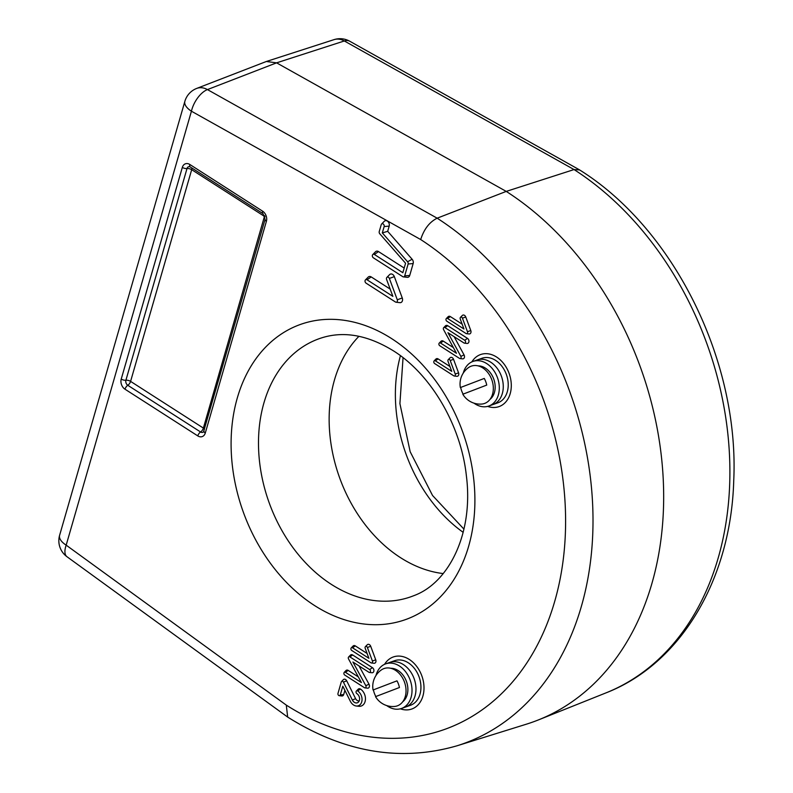 <?xml version="1.0" encoding="UTF-8"?>
<svg xmlns="http://www.w3.org/2000/svg" width="793" height="793" viewBox="0 0 793 793"><rect width="100%" height="100%" fill="white"/><g stroke="black" fill="none" stroke-linecap="round" stroke-linejoin="round"><path stroke-width="1.19" d="M358.932 336.301A134.096 99.958 -109.6 0 0 400.524 557.667A134.096 99.958 -109.6 0 0 443.208 573.567M356.87 693.627A5.115 3.806 70.4 0 1 358.456 702.073A5.115 3.806 70.4 0 1 354.362 702.34A5.115 3.806 70.4 0 1 352.35 700.021L343.428 682.139A1.576 1.17 -109.6 0 0 341.268 682.02L337.977 693.419A1.576 1.17 -109.6 0 0 340.306 694.906L342.814 686.193L350.337 701.27A8.257 6.156 -109.6 0 0 356.235 705.998A8.257 6.156 -109.6 0 0 362.004 700.348A8.257 6.156 -109.6 0 0 357.653 690.941A1.576 1.17 -109.6 0 0 356.87 693.627M359.239 700.834A3.906 2.914 70.4 0 1 357.137 700.427A3.906 2.914 70.4 0 1 355.601 698.663L346.68 680.781A2.775 2.072 -109.6 0 0 345.589 679.522A2.775 2.072 -109.6 0 0 343.359 679.66L341.555 681.514M339.255 695.689L341.823 695.976A2.775 2.072 -109.6 0 0 343.666 694.599L344.896 690.356M356.235 705.998L358.803 706.295A9.466 7.058 -109.6 0 0 365.414 699.822A9.466 7.058 -109.6 0 0 360.418 689.038A2.775 2.072 -109.6 0 0 358.198 689.186L356.384 691.03M368.894 672.266A1.576 1.17 -109.6 0 0 369.667 669.579L349.891 656.901A1.576 1.17 -109.6 0 0 348.533 658.933L361.42 682.575L345.441 672.325A1.576 1.17 -109.6 0 0 344.668 675.002L364.433 687.69A1.576 1.17 -109.6 0 0 365.801 685.658L352.915 662.016L368.894 672.266M364.939 687.878L367.506 688.165A2.775 2.072 -109.6 0 0 369.29 686.986A2.775 2.072 -109.6 0 0 369.023 684.24L359.051 665.951M358.327 676.905L348.216 670.412A2.775 2.072 -109.6 0 0 345.986 670.561L344.182 672.405M369.389 672.454L371.957 672.742A2.775 2.072 -109.6 0 0 373.899 670.838A2.775 2.072 -109.6 0 0 372.442 667.676L352.667 654.988A2.775 2.072 -109.6 0 0 350.437 655.137L348.633 656.981M447.569 318.489A1.576 1.17 -109.6 0 0 446.796 321.175L465.987 333.486A1.576 1.17 -109.6 0 0 467.464 331.722L462.438 318.181A1.576 1.17 -109.6 0 0 460.247 319.024L463.955 328.996L447.569 318.489L450.345 316.585A2.775 2.072 -109.6 0 0 448.114 316.724L446.31 318.568M462.15 324.159L450.345 316.585M466.492 333.675L469.05 333.962A2.775 2.072 -109.6 0 0 470.784 330.522L465.759 316.982A2.775 2.072 -109.6 0 0 462.279 315.495L460.465 317.339M379.788 233.796L405.57 263.246L402.834 272.713L374.365 254.454A1.973 1.477 -109.6 0 0 372.779 254.553A1.973 1.477 -109.6 0 0 373.384 257.824L402.735 276.648A1.973 1.477 -109.6 0 0 403.369 276.886A1.973 1.477 -109.6 0 0 404.688 275.905L408.117 264.01A1.973 1.477 -109.6 0 0 407.572 261.759L382.315 232.904L384.139 226.56A1.973 1.477 -109.6 0 0 383.485 224.201A1.973 1.477 -109.6 0 0 381.582 224.042A1.973 1.477 -109.6 0 0 381.225 224.687L379.242 231.546A1.973 1.477 -109.6 0 0 379.788 233.796M382.315 232.904L387.688 231.318L389.194 226.104A3.787 2.825 -109.6 0 0 387.936 221.564A3.787 2.825 -109.6 0 0 384.298 221.277L381.582 224.042M403.369 276.886L407.225 277.322A3.787 2.825 -109.6 0 0 409.733 275.439L413.163 263.544A3.787 2.825 -109.6 0 0 412.122 259.242L387.688 231.318M404.182 268.054L378.519 251.589A3.787 2.825 -109.6 0 0 375.486 251.787L372.779 254.553M420.686 239.545C424.017 229.118 429.509 222 437.161 218.184L506.241 191.4L276.588 62.845L207.439 89.589L437.161 218.184A292.934 218.382 70.4 0 1 592.758 507.302A292.934 218.382 70.4 0 1 457.036 745.787C400.554 762.093 344.103 752.527 287.671 717.08L286.303 705.116A273.228 203.682 -109.6 0 0 554.703 601.411A273.228 203.682 -109.6 0 0 420.686 239.545L191.43 111.208A19.716 10.012 -60.8 0 1 207.439 89.589A19.716 14.452 -111.1 0 0 196.704 88.419A19.716 19.716 0 0 0 184.868 101.335L59.614 535.295A19.716 19.716 0 0 0 66.969 556.716A19.716 8.901 -54 0 1 66.176 545.158A19.716 9.11 -163.9 0 1 59.614 535.295M457.036 745.787L526.383 724.187A295.789 220.504 -109.6 0 0 538.546 719.866A295.789 220.504 -109.6 0 0 662.998 474.957A295.789 220.504 -109.6 0 0 506.241 191.4L574.053 169.563L579.594 169.92C674.09 228.85 739.423 361.33 733.733 480.617C731.017 578.563 681.365 663.622 605.981 692.884L538.546 719.866M191.807 167.977A3.945 1.893 122.7 0 1 191.688 169.682L130.587 381.383L203.375 428.081L264.475 216.38L191.688 169.682A3.945 1.824 16.1 0 0 187.009 168.542A3.945 1.824 -163.9 0 1 182.331 167.392A7.633 5.69 70.4 0 1 189.854 164.498A3.945 1.893 122.7 0 0 190.201 166.936L189.378 166.629A3.816 2.845 -109.6 0 0 187.009 168.542L125.909 380.234A3.816 2.845 -109.6 0 0 127.792 385.289L200.579 431.987A3.816 2.845 -109.6 0 0 203.514 431.907L265.09 219.344A3.945 1.824 -163.9 0 0 266.398 221.316L205.298 433.018A3.945 1.824 -163.9 0 1 203.989 431.035M367.05 279.79A1.973 1.477 -109.6 0 0 365.464 279.889A1.973 1.477 -109.6 0 0 366.079 283.16L395.42 301.984A1.973 1.477 -109.6 0 0 396.054 302.222A1.973 1.477 -109.6 0 0 397.283 299.774L389.363 278.442A1.973 1.477 -109.6 0 0 386.895 277.391A1.973 1.477 -109.6 0 0 386.607 279.503L392.872 296.354L367.05 279.79L371.203 276.926A3.787 2.825 -109.6 0 0 368.18 277.124L365.464 279.889M390.176 289.098L371.203 276.926M396.054 302.222L399.91 302.658A3.787 2.825 -109.6 0 0 402.259 297.97L394.339 276.638A3.787 2.825 -109.6 0 0 389.601 274.626L386.895 277.391M463.935 342.963A1.576 1.17 -109.6 0 0 464.708 340.276L444.942 327.598A1.576 1.17 -109.6 0 0 443.584 329.63L456.461 353.272L440.492 343.022A1.576 1.17 -109.6 0 0 439.719 345.708L459.484 358.386A1.576 1.17 -109.6 0 0 460.842 356.354L447.966 332.713L463.935 342.963M459.99 358.575L462.557 358.862A2.775 2.072 -109.6 0 0 464.331 357.683A2.775 2.072 -109.6 0 0 464.064 354.937L454.102 336.648M453.378 347.602L443.267 341.109A2.775 2.072 -109.6 0 0 441.037 341.258L439.233 343.101M464.44 343.151L467.008 343.438A2.775 2.072 -109.6 0 0 468.95 341.535A2.775 2.072 -109.6 0 0 467.483 338.373L447.718 325.695A2.775 2.072 -109.6 0 0 445.488 325.834L443.683 327.678M435.347 360.835A1.576 1.17 -109.6 0 0 434.574 363.511L453.765 375.823A1.576 1.17 -109.6 0 0 455.241 374.058L450.216 360.518A1.576 1.17 -109.6 0 0 448.025 361.36L451.732 371.342L435.347 360.835L438.123 358.922A2.775 2.072 -109.6 0 0 435.902 359.07L434.088 360.914M449.938 366.495L438.123 358.922M454.27 376.011L456.837 376.298A2.775 2.072 -109.6 0 0 458.562 372.859L453.537 359.318A2.775 2.072 -109.6 0 0 450.057 357.831L448.243 359.685M352.518 647.792A1.576 1.17 -109.6 0 0 351.745 650.478L370.936 662.789A1.576 1.17 -109.6 0 0 372.423 661.025L367.387 647.485A1.576 1.17 -109.6 0 0 365.196 648.327L368.904 658.299L352.518 647.792L355.294 645.889A2.775 2.072 -109.6 0 0 353.073 646.027L351.259 647.871M367.109 653.462L355.294 645.889M371.441 662.968L374.009 663.265A2.775 2.072 -109.6 0 0 375.733 659.816L370.708 646.275A2.775 2.072 -109.6 0 0 367.228 644.798L365.424 646.642M409.317 659.469A27.606 20.578 -109.6 0 0 384.565 664.316A27.606 20.578 -109.6 0 1 409.317 659.469A27.606 20.578 -109.6 0 1 423.531 693.399A27.606 20.578 -109.6 0 1 400.366 708.813A27.606 20.578 -109.6 0 0 423.531 693.389A27.606 20.578 -109.6 0 0 409.317 659.469M496.606 357.048A27.606 20.578 -109.6 0 0 471.855 361.895A27.606 20.578 -109.6 0 1 496.606 357.048A27.606 20.578 -109.6 0 1 510.821 390.979A27.606 20.578 -109.6 0 1 487.655 406.393A27.606 20.578 -109.6 0 0 510.821 390.969A27.606 20.578 -109.6 0 0 496.606 357.048M196.704 88.419L266.339 61.497L276.588 62.845L344.331 40.968L574.053 169.563A292.934 218.382 70.4 0 1 729.233 450.384A292.934 218.382 70.4 0 1 605.981 692.884M488.815 406.036L492.78 404.628A23.661 17.644 -109.6 0 0 503.238 385.19A23.661 17.644 -109.6 0 0 490.679 362.173A23.661 17.644 70.4 0 1 503.238 385.19A23.661 17.644 70.4 0 1 492.78 404.628L497.736 402.874A23.661 17.644 -109.6 0 0 508.194 383.435A23.661 17.644 -109.6 0 0 495.635 360.409A23.661 17.644 -109.6 0 0 481.896 358.277L476.94 360.032A23.661 17.644 70.4 0 1 490.679 362.173A23.661 17.644 -109.6 0 0 476.94 360.032L472.975 361.439A23.661 17.644 70.4 0 1 486.714 363.581A23.661 17.644 70.4 0 1 499.273 386.597A23.661 17.644 70.4 0 1 488.815 406.036A23.661 17.644 70.4 0 1 475.076 403.905A23.661 17.644 70.4 0 1 473.976 403.141M401.526 708.456L405.491 707.049A23.661 17.644 -109.6 0 0 415.948 687.61A23.661 17.644 -109.6 0 0 403.389 664.593A23.661 17.644 70.4 0 1 415.948 687.61A23.661 17.644 70.4 0 1 405.491 707.049L410.447 705.294A23.661 17.644 -109.6 0 0 420.905 685.856A23.661 17.644 -109.6 0 0 408.345 662.829A23.661 17.644 -109.6 0 0 394.607 660.698L389.65 662.452A23.661 17.644 70.4 0 1 403.389 664.593A23.661 17.644 -109.6 0 0 389.65 662.452L385.685 663.86A23.661 17.644 70.4 0 1 399.424 666.001A23.661 17.644 70.4 0 1 411.983 689.018A23.661 17.644 70.4 0 1 401.526 708.456A23.661 17.644 70.4 0 1 387.787 706.325A23.661 17.644 70.4 0 1 386.687 705.562M375.991 675.467A23.661 17.644 70.4 0 1 385.685 663.86M478.07 365.87A18.338 13.669 70.4 0 1 493.781 379.163A18.338 13.669 70.4 0 1 489.985 399.394M390.78 668.281A18.338 13.669 70.4 0 1 406.492 681.583A18.338 13.669 70.4 0 1 402.695 701.815M484.265 378.43A17.307 12.896 70.4 0 1 485.752 381.661A17.307 12.896 70.4 0 1 486.733 385.091L462.825 394.23A20.112 20.112 0 0 0 481.658 404.063A19.795 14.76 -109.6 0 0 491.7 379.5A19.795 14.76 -109.6 0 0 468.663 367.496A20.112 20.112 0 0 0 460.356 387.569L484.265 378.43L460.356 387.569M463.112 394.071A17.307 12.896 70.4 0 1 461.665 390.919A17.307 12.896 70.4 0 1 460.693 387.499M396.976 680.85A17.307 12.896 70.4 0 1 398.463 684.081A17.307 12.896 70.4 0 1 399.444 687.511L375.535 696.641A20.112 20.112 0 0 0 394.369 706.484A19.795 14.76 -109.6 0 0 404.41 681.921A19.795 14.76 -109.6 0 0 381.374 669.916A20.112 20.112 0 0 0 373.067 689.989L396.976 680.85L373.067 689.989M375.823 696.492A17.307 12.896 70.4 0 1 374.385 693.34A17.307 12.896 70.4 0 1 373.404 689.92M463.281 373.047A23.661 17.644 70.4 0 1 472.975 361.439M331.385 584.401A136.941 102.089 -109.6 0 0 413.688 595.721C449.106 582.905 473.699 532.985 466.373 475.75C460.961 425.058 430.619 373.979 393.259 350.734C367.922 335.211 344.192 330.879 322.057 337.739A136.941 102.089 -109.6 0 0 258.607 449.244A136.941 102.089 -109.6 0 0 331.385 584.401M391.524 338.542A156.657 116.789 70.4 0 1 468.653 546.208A156.657 116.789 70.4 0 1 314.474 605.485A156.657 116.789 70.4 0 1 237.345 397.818A156.657 116.789 70.4 0 1 391.524 338.542M400.435 355.7A136.941 102.089 -109.6 0 0 463.171 532.341M340.306 694.906L343.666 694.599M343.428 682.139L346.68 680.781M352.35 700.021L355.601 698.663M357.653 690.941L360.418 689.038M365.801 685.658L369.023 684.24M345.441 672.325L348.216 670.412M349.891 656.901L352.667 654.988M369.667 669.579L372.442 667.676M462.438 318.181L465.759 316.982M467.464 331.722L470.784 330.522M384.139 226.56L389.194 226.104M407.572 261.759L412.122 259.242M408.117 264.01L413.163 263.544M404.688 275.905L409.733 275.439M374.365 254.454L378.519 251.589M286.303 705.116L66.176 545.158L191.43 111.208A19.716 9.11 -163.9 0 1 184.868 101.335M349.683 41.206A19.716 10.012 119.2 0 0 344.331 40.968A19.716 14.938 -107.9 0 0 333.992 39.65A19.716 19.716 0 0 1 349.683 41.206L579.346 169.761M265.06 216.816A3.945 1.824 16.1 0 0 264.475 216.38A3.945 1.893 -57.3 0 0 264.634 215.627M204.525 429.172A3.945 1.824 16.1 0 0 203.375 428.081A3.945 1.893 122.7 0 1 200.579 431.987A3.945 1.893 122.7 0 0 197.784 435.902L124.997 389.204A7.633 5.69 70.4 0 1 121.23 379.084L182.331 167.392M124.997 389.204A3.945 1.893 122.7 0 1 127.792 385.289A3.945 1.893 -57.3 0 0 130.587 381.383A3.945 1.824 16.1 0 0 125.909 380.234A3.945 1.824 -163.9 0 1 121.23 379.084M205.298 433.018A7.633 5.69 70.4 0 1 197.784 435.902M189.854 164.498L262.642 211.196A3.945 1.893 122.7 0 0 262.989 213.634L190.201 166.936M262.642 211.196A7.633 5.69 70.4 0 1 266.398 221.316M389.363 278.442L394.339 276.638M397.283 299.774L402.259 297.97M460.842 356.354L464.064 354.937M440.492 343.022L443.267 341.109M444.942 327.598L447.718 325.695M464.708 340.276L467.483 338.373M450.216 360.518L453.537 359.318M455.241 374.058L458.562 372.859M367.387 647.485L370.708 646.275M372.423 661.025L375.733 659.816M403.052 357.702L399.91 403.607L410.159 451.703L432.552 495.496L463.945 529.129M287.472 716.941L66.969 556.716M262.989 213.634L265.09 219.344M266.339 61.497L333.992 39.65"/></g></svg>
